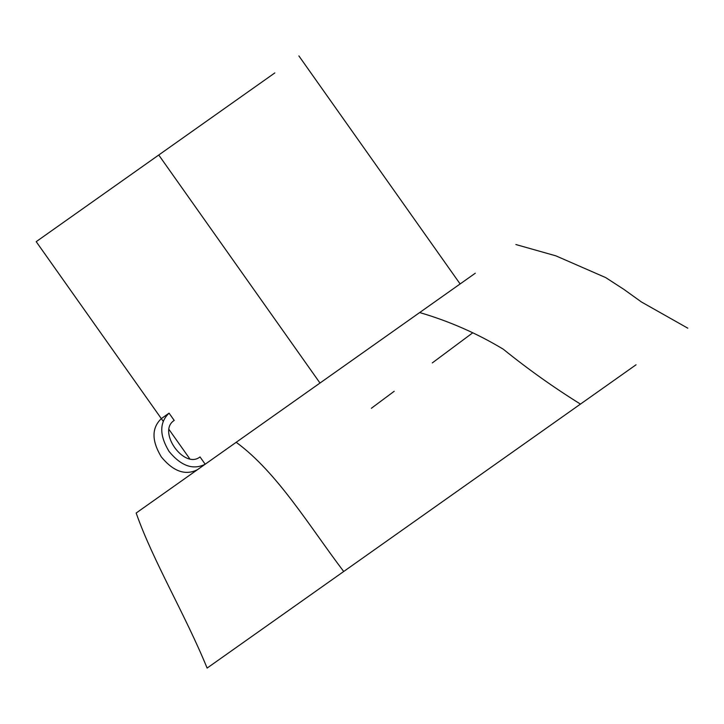 <?xml version="1.0" encoding="UTF-8"?>
<svg xmlns="http://www.w3.org/2000/svg" width="724" height="724" viewBox="0 0 724 724"><rect width="100%" height="100%" fill="white"/><g stroke="black" fill="none" stroke-linecap="round" stroke-linejoin="round"><path stroke-width="1.09" d="M205.182 464.22L200.023 456.925C184.095 469.686 156.882 431.196 174.222 420.436L169.063 413.142C159.325 422.472 159.325 435.242 169.063 451.45C181.1 466.039 193.145 470.301 205.182 464.22L197.444 469.695C185.407 475.768 173.362 471.514 161.325 456.925C151.578 440.708 151.578 427.938 161.325 418.617L169.063 413.142M274.839 72.916C306.152 50.78 306.152 50.78 274.839 72.916L36.2 241.662L163.063 421.078M169.063 429.558L189.706 458.745M436.083 300.949C467.396 278.812 467.396 278.812 436.083 300.949L197.444 469.695M306.922 392.281L279.672 411.549M396.091 329.23C408.273 320.614 408.273 320.614 396.091 329.23L341.592 367.765M475.27 273.238L136.166 513.017C152.764 560.457 185.272 614.667 207.118 668.08L636.052 364.778M419.676 312.551C449.242 321.212 477.116 333.429 503.28 349.203C527.877 369.095 553.607 387.385 580.458 404.092M158.746 155.008L319.99 383.041M236.187 442.301C277.319 472.383 309.673 526.71 343.71 571.498M298.885 55.92L460.129 283.953M371.358 408.282L394.191 391.286M432.291 362.914L472.772 332.778M515.868 244.531L555.869 255.844L605.698 277.591L623.889 289.383L641.446 301.98L687.8 328.189"/></g></svg>
